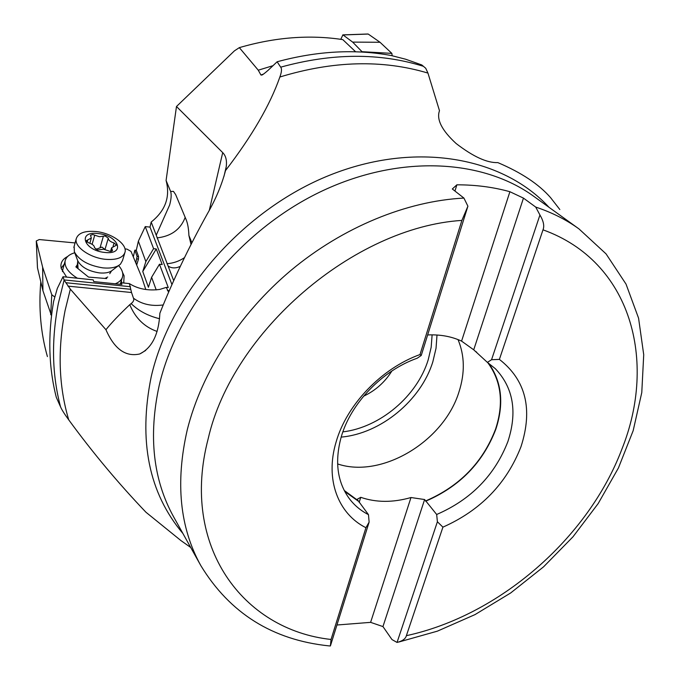 <?xml version="1.0" encoding="UTF-8"?>
<svg xmlns="http://www.w3.org/2000/svg" width="680" height="680" viewBox="0 0 680 680"><rect width="100%" height="100%" fill="white"/><g stroke="black" fill="none" stroke-linecap="round" stroke-linejoin="round"><path stroke-width="1.02" d="M272.986 65.688L258.273 70.193L239.326 47.634L234.439 50.847L176.477 106.505L166.081 180.498C170.425 196.834 165.452 210.681 151.181 222.046L150.017 227.111L145.256 226.593L138.371 241.145L136.289 250.308L134.844 250.155L133.314 256.904M70.346 289.161L65.093 310.497C57.477 349.724 58.684 386.172 68.722 419.832C64.481 414.06 61.753 409.725 60.537 406.827L56.321 397.4C48.654 367.412 47.761 335.385 53.635 301.308L57.324 288.397L63.019 276.734L64.115 280.092L70.346 289.161L105.944 329.715C114.35 349.036 125.613 357.127 139.74 353.966C152.031 347.913 158.746 334.339 159.876 313.233C173.018 280.279 188.836 247.146 207.349 213.826C215.806 199.121 221.858 184.705 225.505 170.578L226.227 166.736C227.026 160.463 225.853 155.754 222.708 152.618L176.477 106.505M68.722 419.832C92.505 452.404 118.252 483.208 145.945 512.236L181.033 540.651L190.714 547.476M47.404 356.583C40.74 333.124 38.539 308.185 40.8 281.758M134.844 250.155L137.096 256.436L135.787 262.888M136.68 265.022L138.474 259.089L138.558 256.598L136.289 250.308M138.371 241.145L145.851 261.579L142.757 271.499L148.427 287.274L151.597 277.278L156.213 289.918M67.949 286.127L131.529 292.519L129.404 283.602L121.312 282.769L121.89 284.478L93.755 281.588L93.211 279.863L63.019 276.734M121.312 282.769L120.632 284.35M129.404 283.602L130.101 284.036C138.456 289.06 148.308 290.87 159.656 289.45L166.26 287.402L168.257 287.547L159.469 264.248L151.597 277.278M142.757 271.499L156.272 248.974L162.189 264.554L159.469 264.248M145.851 261.579L153.587 248.659L156.272 248.974M153.587 248.659L145.256 226.593M166.26 287.402L168.614 292.179M150.017 227.111L171.946 284.58M173.706 280.644L168.054 265.931C170.544 267.844 173.663 268.353 177.429 267.452L180.26 266.45M151.181 222.046L168.054 265.931M166.081 180.498L170.637 191.48C171.581 194.556 171.249 199.061 169.643 205.003L156.23 235.186M191.913 242.751L188.912 235.518C188.649 228.862 187.756 223.644 186.226 219.861L175.669 194.633L173.442 191.369L170.637 191.48M188.912 235.518L191.029 244.494M185.147 217.277L184.883 218.144C180.174 229.755 170.901 236.334 157.063 237.889M131.529 292.519L133.476 298.197C134.266 299.94 133.484 301.741 131.121 303.594L129.769 304.683C119.204 314.704 111.265 323.043 105.944 329.715M157.097 331.449C144.432 326.995 135.32 318.078 129.769 304.683M427.95 73.083C382.449 59.458 333.089 60.766 279.863 77.01C281.699 72.02 281.971 68.74 280.678 67.167L277.134 61.77C317.118 50.941 355.19 48.867 391.349 55.547L405.679 59.236L421.821 64.966L425.731 68.272L427.95 73.083L439.484 110.721C436.322 119.493 441.873 130.424 456.127 143.522C473.212 156.663 487.118 163.03 497.837 162.605C521.305 172.55 538.883 184.229 550.571 197.633L559.836 209.533M279.863 77.01C270.113 104.916 252 136.102 225.505 170.578M258.273 70.193L260.916 74.987L261.579 75.089C262.072 75.259 264.231 73.678 268.065 70.346L277.134 61.77M355.657 51.808L342.788 39.618C309.545 34.552 275.06 37.23 239.326 47.634M130.416 289.272L65.866 282.719M542.997 229.831C631.202 261.469 657.407 360.817 621.835 449.302C587.945 538.619 499.12 615.612 406.376 635.681L442.918 527.144C480.513 510.45 506.54 483.65 520.982 446.726C533.077 409.199 525.878 380.086 499.392 359.388L542.997 229.831C544.561 226.049 543.541 221.102 539.937 214.99L535.712 207.069L523.464 198.118L509.898 191.718L461.575 341.122C451.537 336.447 440.232 334.39 427.644 334.951M454.954 191.054L456.875 184.816L452.319 188.989L463.921 198.076L467.908 206.193L421.234 355.462L417.248 358.207C382.381 370.43 350.795 403.249 341.232 436.909C334.534 461.44 337.238 482.026 349.341 498.669C354.458 505.41 360.833 510.731 368.475 514.658L357.144 499.298L360.74 497.318C376.159 502.622 392.912 502.698 410.983 497.531L370.608 622.353L382.95 626.577L391.986 639.574L397.043 642.438C402.475 641.044 405.586 638.792 406.376 635.681M456.875 184.816C475.668 184.816 493.348 187.111 509.898 191.718M523.464 198.118L473.722 349.809L461.575 341.122M539.937 214.99L491.555 359.728L487.373 362.372L473.722 349.809M370.608 622.353L336.94 625.005M369.121 522.112L365.933 527.722L331.041 639.463L330.395 645.949L369.121 522.112L368.475 514.658M330.395 645.949L328.958 645.881M359.168 502.418L360.74 497.318M344.207 490.442L358.207 500.701M458.014 339.583C464.712 355.538 465.043 372.946 459.008 391.808C444.014 441.235 381.803 478.873 337.603 463.938M382.95 626.577L424.618 499.537L425.748 500.896C459.578 486.293 482.851 462.383 495.558 429.165C504.008 403.3 501.389 381.115 487.713 362.601M424.618 499.537L410.983 497.531M425.748 500.896L436.671 514.488L437.393 521.755L397.043 642.438M476.68 352.18L474.971 351.007M488.665 363.248C501.789 381.735 504.186 403.707 495.848 429.173C483.055 462.57 459.654 486.583 425.637 501.219M436.671 514.488C471.079 499.562 494.827 475.226 507.909 441.498C517.539 411.927 513.34 387.642 495.295 368.645L487.373 362.372M442.918 527.144L437.393 521.755M491.555 359.728L499.392 359.388M358.105 501.024L344.743 491.462M331.041 639.463C243.143 629.918 179.996 546.431 208.173 438.762C232.492 331.457 353.949 227.205 461.89 220.405L420.01 354.543C381.446 368.373 346.622 404.821 336.099 442.017C324.844 479.289 338.002 513.774 365.933 527.722M420.01 354.543L421.234 355.462M461.89 220.405L467.908 206.193M392.181 55.743L391.85 53.38L380.035 42.279L368.228 34.059L343.034 34.944L352.656 42.1L362.398 52.096M340.791 39.321L342.89 34.884M380.035 42.279L352.656 42.1M74.137 246.338L74.383 251.88C79.008 260.236 88.51 265.565 102.909 267.869C111.019 268.608 116.875 267.359 120.47 264.137L122.544 260.449L124.72 253.224M96.271 231.557C111.596 233.129 127.1 244.043 125.086 252.008C123.309 257.728 116.747 260.168 105.417 259.31C89.956 257.881 74.197 246.78 76.203 238.893C78.098 232.994 84.787 230.546 96.271 231.557M104.601 252.425C83.351 250.393 77.24 230.546 98.371 233.597C118.949 235.535 125.902 255.161 104.601 252.425M110.321 251.439L112.497 250.623L111.605 247.826L116.586 245.106L114.079 242.973C110.321 241.816 108.392 240.21 108.298 238.178L105.111 235.969L99.407 236.716L92.692 234.506L90.491 235.297L91.341 237.983L86.19 240.762L88.697 242.879C92.505 244.043 94.444 245.675 94.511 247.758L97.741 250.01L103.538 249.212L110.321 251.439M95.863 249.432L101.898 247.07L104.916 249.45M62.942 268.923L62.441 271.609M118.592 265.557C121.916 269.297 123.275 272.884 122.663 276.318C121.958 279.591 119.493 282.089 115.251 283.798M77.392 278.222C68.502 272.697 64.396 266.993 65.093 261.111C65.951 257.159 69.165 254.388 74.724 252.79M78.055 263.611L75.871 266.9L88.536 277.091L106.752 278.57M124.975 248.871L126.981 249.118L131.036 251.43L141.686 277.1L145.8 289.51M36.278 240.983L39.261 239.547L75.081 242.939M54.774 297.007L51.773 294.738L42.636 267.18L36.303 241.153L37.493 267.894L42.925 290.675L51.484 315.699M67.685 256.479C63.215 258.74 60.945 261.902 60.885 265.965L61.242 268.575L66.632 277.108M123.743 283.016L124.092 275.8L122.544 272.45M42.636 267.18L42.925 290.675M121.337 280.687L121.839 282.82M61.166 268.243L64.26 264.137M60.537 406.827C51.986 374.654 51.264 340.136 58.37 303.272L64.115 280.092M137.096 256.436L138.558 256.598M64.047 279.913L130.475 286.714M167.424 290.496L169.26 290.683M209.321 210.222L222.708 152.618M166.982 263.695C173.357 263.245 179.197 261.222 184.501 257.626M133.476 298.197C141.644 304.232 151.564 306.484 163.234 304.946M182.903 533.477C148.835 493.042 138.261 440.852 151.172 376.933C170.204 293.369 243.355 209.712 329.647 175.219C416.041 140.581 503.038 157.258 549.024 207.315M280.678 67.167C332.087 52.989 379.661 52.7 423.402 66.3M159.554 318.725C147.985 315.877 138.507 310.837 131.121 303.594M535.712 207.069C551.777 212.398 566.193 219.674 578.961 228.888L533.825 196.367C481.882 158.627 397.919 154.207 319.362 192.321C240.89 230.435 177.157 308.303 159.222 385.348C148.24 435.948 153.094 479.876 173.774 517.115L200.881 565.7C179.783 527.748 175.236 482.494 187.238 429.938C201.493 372.759 239.267 313.786 291.065 270.3C343.034 227.001 406.725 201.042 463.921 198.076M437.002 335.01L436.041 348.262L432.854 361.726C420.997 400.46 380.783 433.602 341.173 437.104M432.115 334.849L431.171 347.267L428.213 359.779C417.171 396.1 380.103 427.465 342.865 431.876M363.57 396.21C375.479 390.583 384.914 382.177 391.884 370.991M260.916 74.987L263.406 74.137M135.992 263.373L137.113 263.5M138.474 259.089L137.011 258.918M391.85 53.38L362.185 51.706M78.022 268.625L77.86 264.894M77.63 260.466L77.758 260.78C81.26 267.147 88.459 271.184 99.34 272.901L99.475 272.918C105.553 273.436 109.956 272.476 112.684 270.028L118.583 265.565M107.721 276.998L104.984 278.426M112.225 249.773L111.767 251.32M87.754 239.912L87.108 242.182M94.724 235.169L92.115 244.315M103.394 236.198L99.994 247.936M108.298 238.178L105.001 249.466M114.079 242.973L113.093 246.296M51.773 294.738L50.703 314.602M177.429 267.452L180.276 266.416M223.975 176.324L226.227 166.736M145.681 350.464L139.791 353.949M398.692 642.056L437.385 631.15L474.997 614.61L510.663 592.968L543.575 566.822L572.976 536.809L598.154 503.6L618.435 467.95L633.173 430.652L641.775 392.581L643.722 354.722L638.571 318.155L626.025 284.096L606.058 253.886L578.961 228.888M200.881 565.7C229.891 613.258 272.552 639.982 328.856 645.873M367.982 34L342.788 34.884M74.383 251.88L77.758 260.78L77.035 267.835M111.478 270.98L109.744 273.7M76.203 238.893L73.831 247.452M110.534 251.455L111.605 247.826M89.845 243.227L91.256 238.272M122.213 277.797L120.241 284.308M65.093 261.111L62.577 270.266M36.278 241.043L37.468 267.775M123.7 283.016L123.956 282.557"/></g></svg>
